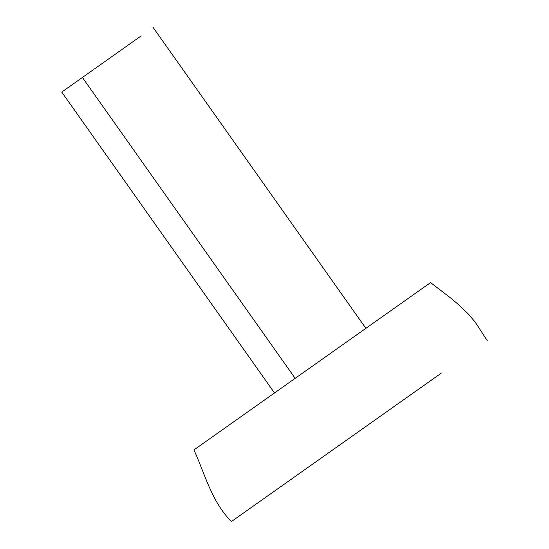 <?xml version="1.0" encoding="UTF-8"?>
<svg xmlns="http://www.w3.org/2000/svg" width="549" height="549" viewBox="0 0 549 549"><rect width="100%" height="100%" fill="white"/><g stroke="black" fill="none" stroke-linecap="round" stroke-linejoin="round"><path stroke-width="0.82" d="M385.59 412.532L231.41 521.55C211.509 501.56 205.1 474.219 193.948 449.926L330.546 353.33M487.258 340.641L475.393 322.373L468.331 314.014L458.662 304.77L450.887 298.182L430.581 282.598L351.847 338.273M441.094 373.286L383.078 414.303M140.99 36.028C156.794 24.856 156.794 24.856 140.99 36.028L61.742 92.067L274.507 392.96L353.755 336.921C369.559 325.749 369.559 325.749 353.755 336.921M82.405 77.457L295.17 378.35M153.123 27.45L365.888 328.343"/></g></svg>
